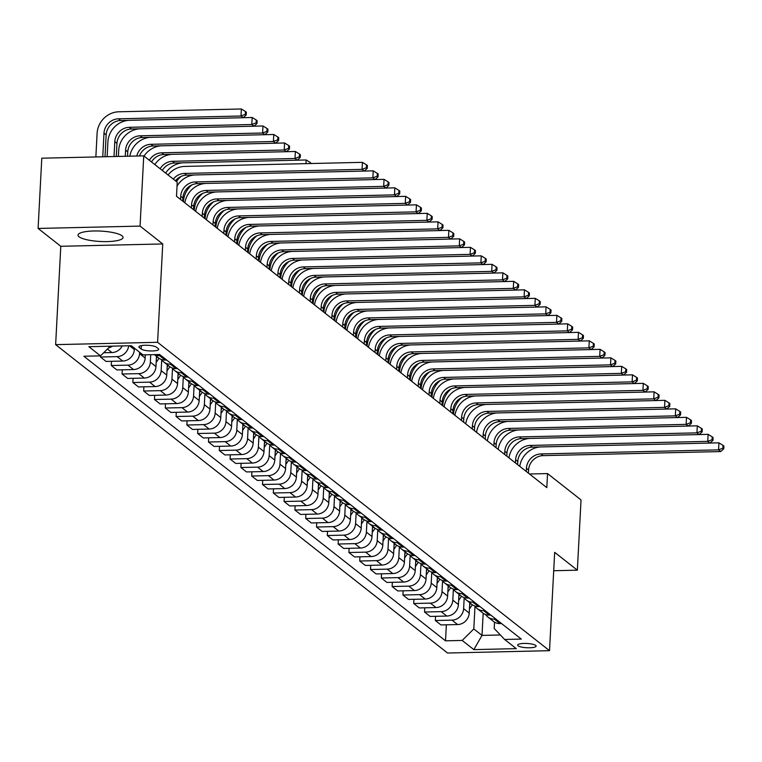<?xml version="1.0" encoding="UTF-8"?>
<svg xmlns="http://www.w3.org/2000/svg" width="762" height="762" viewBox="0 0 762 762"><rect width="100%" height="100%" fill="white"/><g stroke="black" fill="none" stroke-linecap="round" stroke-linejoin="round"><path stroke-width="1.14" d="M122.025 235.791A22.555 5.201 -177 0 0 97.26 230.972A22.555 5.201 -177 0 0 78.01 235.106A22.555 5.201 -177 0 0 79.038 236.772A22.555 5.201 -177 0 0 103.803 241.602A22.555 5.201 -177 0 0 123.053 237.468A22.555 5.201 -177 0 0 122.025 235.791M535.715 645.404A9.258 2.134 -177 0 0 525.551 643.423A9.258 2.134 -177 0 0 517.655 645.119A9.258 2.134 -177 0 0 518.074 645.805A9.258 2.134 -177 0 0 528.237 647.786A9.258 2.134 -177 0 0 536.134 646.09A9.258 2.134 -177 0 0 535.715 645.404M55.636 344.643L447.551 653.015L549.516 650.681L157.591 342.309L55.636 344.643L60.789 246.288L162.744 243.954L140.065 226.104L38.1 228.438L60.789 246.288M38.1 228.438L41.786 158.191L143.742 155.858L140.065 226.104M143.742 155.858L177.232 182.204L176.498 196.253L546.811 487.632L547.545 473.583L529.476 474.002M139.303 347.558L141.208 349.053A8.963 2.067 -177 0 0 151.047 350.968A8.963 2.067 -177 0 0 158.706 349.329A8.963 2.067 -177 0 0 158.296 348.663L156.391 347.167A8.963 2.067 -177 0 0 146.542 345.243A8.963 2.067 -177 0 0 138.894 346.891A8.963 2.067 -177 0 0 139.303 347.558L139.37 346.272M110.29 346.186L100.517 355.864L83.849 356.245L445.513 640.823L446.361 624.811M100.517 355.864L88.849 346.681L131.293 345.71L142.951 354.892L159.629 354.511L521.303 639.089L504.625 639.47L516.293 648.643L473.859 649.615L462.191 640.442L445.513 640.823M553.707 570.728L577.348 570.186L581.035 499.929L547.545 473.583M577.348 570.186L554.669 552.336L549.516 650.681M162.744 243.954L157.591 342.309M504.625 639.47L494.195 628.479L494.528 622.144M483.175 613.286L482.013 635.403L500.377 634.984M134.426 348.177L134.35 349.567A11.563 10.697 128.2 0 1 122.739 361.055L106.07 361.436L100.451 357.016L100.508 355.864M139.608 352.254L139.541 353.644A11.563 10.697 128.2 0 1 127.93 365.141L111.252 365.522L111.471 361.312M145.323 354.835L145.151 358.064A11.563 10.697 128.2 0 1 133.54 369.56L116.872 369.941L111.252 365.522M150.733 354.711L150.343 362.15A11.563 10.697 128.2 0 1 138.732 373.637L122.053 374.018L122.272 369.818M156.496 356.273L155.962 366.57A11.563 10.697 128.2 0 1 144.342 378.057L127.673 378.438L122.053 374.018M161.715 359.769L161.144 370.646A11.563 10.697 128.2 0 1 149.533 382.133L132.855 382.524L133.083 378.314M167.297 364.769L166.764 375.066A11.563 10.697 128.2 0 1 155.153 386.563L138.474 386.944L132.855 382.524M172.517 368.275L171.945 379.143A11.563 10.697 128.2 0 1 160.334 390.639L143.666 391.02L143.885 386.82M178.098 373.275L177.565 383.562A11.563 10.697 128.2 0 1 165.954 395.059L149.276 395.44L143.666 391.02M183.318 376.771L182.747 387.648A11.563 10.697 128.2 0 1 171.136 399.136L154.467 399.517L154.686 395.316M188.909 381.772L188.366 392.068A11.563 10.697 128.2 0 1 176.755 403.555L160.077 403.936L154.467 399.517M194.12 385.277L193.548 396.145A11.563 10.697 128.2 0 1 181.937 407.641L165.268 408.022L165.487 403.812M199.711 390.268L199.168 400.564A11.563 10.697 128.2 0 1 187.557 412.061L170.888 412.442L165.268 408.022M204.921 393.773L204.349 404.641A11.563 10.697 128.2 0 1 192.738 416.138L176.07 416.519L176.289 412.318M210.512 398.774L209.969 409.061A11.563 10.697 128.2 0 1 198.358 420.557L181.689 420.938L176.07 416.519M215.722 402.269L215.16 413.147A11.563 10.697 128.2 0 1 203.54 424.634L186.871 425.015L187.09 420.815M221.313 407.27L220.77 417.566A11.563 10.697 128.2 0 1 209.159 429.054L192.491 429.435L186.871 425.015M226.533 410.775L225.962 421.643A11.563 10.697 128.2 0 1 214.351 433.14L197.672 433.521L197.891 429.32M232.115 415.766L231.572 426.063A11.563 10.697 128.2 0 1 219.961 437.559L203.292 437.94L197.672 433.521M237.334 419.271L236.763 430.149A11.563 10.697 128.2 0 1 225.152 441.636L208.474 442.017L208.702 437.817M242.916 424.272L242.383 434.569A11.563 10.697 128.2 0 1 230.772 446.056L214.093 446.437L208.474 442.017M248.136 427.768L247.564 438.645A11.563 10.697 128.2 0 1 235.953 450.142L219.285 450.523L219.504 446.313M253.717 432.768L253.184 443.065A11.563 10.697 128.2 0 1 241.573 454.562L224.895 454.943L219.285 450.523M258.937 436.274L258.366 447.142A11.563 10.697 128.2 0 1 246.755 458.638L230.086 459.019L230.305 454.819M264.528 441.274L263.985 451.561A11.563 10.697 128.2 0 1 252.374 463.058L235.696 463.439L230.086 459.019M269.738 444.77L269.167 455.647A11.563 10.697 128.2 0 1 257.556 467.135L240.887 467.516L241.106 463.315M275.33 449.77L274.787 460.067A11.563 10.697 128.2 0 1 263.176 471.554L246.507 471.935L240.887 467.516M280.54 453.276L279.968 464.144A11.563 10.697 128.2 0 1 268.357 475.64L251.689 476.021L251.908 471.811M286.131 458.267L285.588 468.563A11.563 10.697 128.2 0 1 273.977 480.06L257.308 480.441L251.689 476.021M291.341 461.772L290.779 472.64A11.563 10.697 128.2 0 1 279.159 484.137L262.49 484.518L262.709 480.317M296.932 466.773L296.389 477.069A11.563 10.697 128.2 0 1 284.778 488.556L268.11 488.937L262.49 484.518M302.152 470.268L301.581 481.146A11.563 10.697 128.2 0 1 289.97 492.633L273.291 493.014L273.51 488.813M307.734 475.269L307.191 485.565A11.563 10.697 128.2 0 1 295.58 497.053L278.911 497.443L273.291 493.014M312.953 478.774L312.382 489.642A11.563 10.697 128.2 0 1 300.771 501.139L284.093 501.52L284.312 497.319M318.535 483.765L318.002 494.062A11.563 10.697 128.2 0 1 306.381 505.558L289.712 505.939L284.093 501.52M323.755 487.27L323.183 498.148A11.563 10.697 128.2 0 1 311.572 509.635L294.894 510.016L295.123 505.816M329.336 492.271L328.803 502.568A11.563 10.697 128.2 0 1 317.192 514.055L300.514 514.436L294.894 510.016M334.556 495.776L333.985 506.644A11.563 10.697 128.2 0 1 322.374 518.141L305.705 518.522L305.924 514.312M340.138 500.767L339.604 511.064A11.563 10.697 128.2 0 1 327.993 522.561L311.315 522.942L305.705 518.522M345.357 504.273L344.786 515.141A11.563 10.697 128.2 0 1 333.175 526.637L316.506 527.018L316.725 522.818M350.949 509.273L350.406 519.56A11.563 10.697 128.2 0 1 338.795 531.057L322.126 531.438L316.506 527.018M356.159 512.769L355.587 523.646A11.563 10.697 128.2 0 1 343.976 535.134L327.308 535.515L327.527 531.314M361.75 517.769L361.207 528.066A11.563 10.697 128.2 0 1 349.596 539.553L332.927 539.934L327.308 535.515M366.96 521.275L366.389 532.143A11.563 10.697 128.2 0 1 354.778 543.639L338.109 544.02L338.328 539.81M372.551 526.266L372.008 536.562A11.563 10.697 128.2 0 1 360.397 548.059L343.729 548.44L338.109 544.02M377.762 529.771L377.2 540.649A11.563 10.697 128.2 0 1 365.589 552.136L348.91 552.517L349.129 548.316M383.353 534.772L382.81 545.068A11.563 10.697 128.2 0 1 371.199 556.555L354.53 556.936L348.91 552.517M388.572 538.267L388.001 549.145A11.563 10.697 128.2 0 1 376.39 560.632L359.712 561.023L359.931 556.812M394.154 543.268L393.621 553.564A11.563 10.697 128.2 0 1 382 565.061L365.331 565.442L359.712 561.023M399.374 546.773L398.802 557.641A11.563 10.697 128.2 0 1 387.191 569.138L370.513 569.519L370.742 565.318M404.955 551.774L404.422 562.061A11.563 10.697 128.2 0 1 392.811 573.557L376.133 573.938L370.513 569.519M410.175 555.269L409.604 566.147A11.563 10.697 128.2 0 1 397.993 577.634L381.324 578.015L381.543 573.815M415.757 560.27L415.223 570.567A11.563 10.697 128.2 0 1 403.612 582.054L386.934 582.435L381.324 578.015M420.976 563.775L420.405 574.643A11.563 10.697 128.2 0 1 408.794 586.14L392.125 586.521L392.344 582.311M426.568 568.766L426.025 579.063A11.563 10.697 128.2 0 1 414.414 590.56L397.735 590.941L392.125 586.521M431.778 572.272L431.206 583.14A11.563 10.697 128.2 0 1 419.595 594.636L402.927 595.017L403.146 590.817M437.369 577.272L436.826 587.559A11.563 10.697 128.2 0 1 425.215 599.056L408.546 599.437L402.927 595.017M442.579 580.768L442.008 591.645A11.563 10.697 128.2 0 1 430.397 603.133L413.728 603.514L413.947 599.313M448.17 585.768L447.627 596.065A11.563 10.697 128.2 0 1 436.016 607.552L419.348 607.933L413.728 603.514M453.38 589.274L452.818 600.142A11.563 10.697 128.2 0 1 441.198 611.638L424.529 612.019L424.748 607.809M458.972 594.265L458.429 604.561A11.563 10.697 128.2 0 1 446.818 616.058L430.149 616.439L424.529 612.019M464.191 597.77L463.62 608.648A11.563 10.697 128.2 0 1 452.009 620.135L435.331 620.516L435.55 616.315M469.773 602.771L469.23 613.067A11.563 10.697 128.2 0 1 457.619 624.554L440.95 624.935L435.331 620.516M474.993 606.266L473.802 628.945L482.013 635.403L473.859 649.615M112.49 346.138A11.563 10.697 128.2 0 1 108.623 347.843M122.225 345.919A11.563 10.697 128.2 0 1 111.938 352.558L103.661 352.749M161.058 355.635L159.563 355.663A11.563 10.697 128.2 0 1 154.743 354.616M128.683 345.767A11.563 10.697 128.2 0 1 117.119 356.635L100.451 357.016M166.678 360.055L165.183 360.083A11.563 10.697 128.2 0 1 158.61 357.94L154.41 354.625M171.86 364.131L170.364 364.169A11.563 10.697 128.2 0 1 163.801 362.017A11.563 10.697 128.2 0 1 161.554 359.531M177.479 368.551L175.984 368.589A11.563 10.697 128.2 0 1 169.421 366.436L163.801 362.017M182.661 372.637L181.165 372.666A11.563 10.697 128.2 0 1 174.603 370.513A11.563 10.697 128.2 0 1 172.355 368.036M188.281 377.057L186.785 377.085A11.563 10.697 128.2 0 1 180.223 374.933L174.603 370.513M193.462 381.133L191.967 381.171A11.563 10.697 128.2 0 1 185.404 379.019A11.563 10.697 128.2 0 1 183.166 376.533M199.082 385.553L197.587 385.591A11.563 10.697 128.2 0 1 191.024 383.438L185.404 379.019M204.264 389.63L202.768 389.668A11.563 10.697 128.2 0 1 196.205 387.515A11.563 10.697 128.2 0 1 193.967 385.039M209.883 394.049L208.388 394.087A11.563 10.697 128.2 0 1 201.825 391.935L196.205 387.515M215.075 398.135L213.579 398.164A11.563 10.697 128.2 0 1 207.007 396.021A11.563 10.697 128.2 0 1 204.768 393.535M220.685 402.555L219.189 402.584A11.563 10.697 128.2 0 1 212.627 400.441L207.007 396.021M225.876 406.632L224.38 406.67A11.563 10.697 128.2 0 1 217.818 404.517A11.563 10.697 128.2 0 1 215.57 402.031M231.486 411.051L229.991 411.089A11.563 10.697 128.2 0 1 223.428 408.937L217.818 404.517M236.677 415.128L235.182 415.166A11.563 10.697 128.2 0 1 228.619 413.014A11.563 10.697 128.2 0 1 226.371 410.537M242.297 419.548L240.802 419.586A11.563 10.697 128.2 0 1 234.229 417.433L228.619 413.014M247.479 423.634L245.983 423.662A11.563 10.697 128.2 0 1 239.42 421.519A11.563 10.697 128.2 0 1 237.173 419.033M253.098 428.053L251.603 428.082A11.563 10.697 128.2 0 1 245.04 425.939L239.42 421.519M258.28 432.13L256.784 432.168A11.563 10.697 128.2 0 1 250.222 430.016A11.563 10.697 128.2 0 1 247.974 427.53M263.9 436.55L262.404 436.588A11.563 10.697 128.2 0 1 255.842 434.435L250.222 430.016M269.081 440.636L267.586 440.665A11.563 10.697 128.2 0 1 261.023 438.512A11.563 10.697 128.2 0 1 258.785 436.035M274.701 445.056L273.206 445.084A11.563 10.697 128.2 0 1 266.643 442.941L261.023 438.512M279.883 449.132L278.387 449.17A11.563 10.697 128.2 0 1 271.824 447.018A11.563 10.697 128.2 0 1 269.586 444.532M285.502 453.552L284.007 453.59A11.563 10.697 128.2 0 1 277.444 451.437L271.824 447.018M290.693 457.629L289.189 457.667A11.563 10.697 128.2 0 1 282.626 455.514A11.563 10.697 128.2 0 1 280.387 453.038M296.304 462.048L294.808 462.086A11.563 10.697 128.2 0 1 288.246 459.934L282.626 455.514M301.495 466.134L299.999 466.163A11.563 10.697 128.2 0 1 293.437 464.02A11.563 10.697 128.2 0 1 291.189 461.534M307.105 470.554L305.61 470.583A11.563 10.697 128.2 0 1 299.047 468.44L293.437 464.02M312.296 474.631L310.801 474.669A11.563 10.697 128.2 0 1 304.238 472.516A11.563 10.697 128.2 0 1 301.99 470.03M317.916 479.05L316.421 479.088A11.563 10.697 128.2 0 1 309.848 476.936L304.238 472.516M323.098 483.127L321.602 483.165A11.563 10.697 128.2 0 1 315.039 481.012A11.563 10.697 128.2 0 1 312.791 478.536M328.717 487.556L327.222 487.585A11.563 10.697 128.2 0 1 320.659 485.432L315.039 481.012M333.899 491.633L332.403 491.661A11.563 10.697 128.2 0 1 325.841 489.518A11.563 10.697 128.2 0 1 323.593 487.032M339.519 496.052L338.023 496.081A11.563 10.697 128.2 0 1 331.46 493.938L325.841 489.518M344.7 500.129L343.205 500.167A11.563 10.697 128.2 0 1 336.642 498.015A11.563 10.697 128.2 0 1 334.394 495.529M350.32 504.549L348.825 504.587A11.563 10.697 128.2 0 1 342.262 502.434L336.642 498.015M355.502 508.635L354.006 508.664A11.563 10.697 128.2 0 1 347.443 506.52A11.563 10.697 128.2 0 1 345.205 504.034M361.121 513.055L359.626 513.083A11.563 10.697 128.2 0 1 353.063 510.94L347.443 506.52M366.303 517.131L364.808 517.169A11.563 10.697 128.2 0 1 358.245 515.017A11.563 10.697 128.2 0 1 356.006 512.531M371.923 521.551L370.427 521.589A11.563 10.697 128.2 0 1 363.865 519.436L358.245 515.017M377.114 525.628L375.618 525.666A11.563 10.697 128.2 0 1 369.046 523.513A11.563 10.697 128.2 0 1 366.808 521.037M382.724 530.047L381.229 530.085A11.563 10.697 128.2 0 1 374.666 527.933L369.046 523.513M387.915 534.133L386.42 534.162A11.563 10.697 128.2 0 1 379.857 532.019A11.563 10.697 128.2 0 1 377.609 529.533M393.525 538.553L392.03 538.582A11.563 10.697 128.2 0 1 385.467 536.438L379.857 532.019M398.717 542.63L397.221 542.668A11.563 10.697 128.2 0 1 390.658 540.515A11.563 10.697 128.2 0 1 388.41 538.029M404.336 547.049L402.841 547.087A11.563 10.697 128.2 0 1 396.269 544.935L390.658 540.515M409.518 551.136L408.022 551.164A11.563 10.697 128.2 0 1 401.46 549.011A11.563 10.697 128.2 0 1 399.212 546.535M415.138 555.555L413.642 555.584A11.563 10.697 128.2 0 1 407.079 553.431L401.46 549.011M420.319 559.632L418.824 559.66A11.563 10.697 128.2 0 1 412.261 557.517A11.563 10.697 128.2 0 1 410.013 555.031M425.939 564.051L424.444 564.09A11.563 10.697 128.2 0 1 417.881 561.937L412.261 557.517M431.121 568.128L429.625 568.166A11.563 10.697 128.2 0 1 423.062 566.014A11.563 10.697 128.2 0 1 420.824 563.537M436.74 572.548L435.245 572.586A11.563 10.697 128.2 0 1 428.682 570.433L423.062 566.014M441.922 576.634L440.426 576.663A11.563 10.697 128.2 0 1 433.864 574.519A11.563 10.697 128.2 0 1 431.625 572.033M447.542 581.054L446.046 581.082A11.563 10.697 128.2 0 1 439.483 578.939L433.864 574.519M452.733 585.13L451.237 585.168A11.563 10.697 128.2 0 1 444.665 583.016A11.563 10.697 128.2 0 1 442.427 580.53M458.343 589.55L456.848 589.588A11.563 10.697 128.2 0 1 450.285 587.435L444.665 583.016M463.534 593.627L462.039 593.665A11.563 10.697 128.2 0 1 455.476 591.512A11.563 10.697 128.2 0 1 453.228 589.036M469.144 598.046L467.649 598.084A11.563 10.697 128.2 0 1 461.086 595.932L455.476 591.512M474.335 602.132L472.84 602.161A11.563 10.697 128.2 0 1 466.277 600.018A11.563 10.697 128.2 0 1 464.029 597.532M479.955 606.552L478.46 606.581A11.563 10.697 128.2 0 1 471.888 604.437L466.277 600.018M485.137 610.629L483.641 610.667A11.563 10.697 128.2 0 1 477.079 608.514A11.563 10.697 128.2 0 1 474.831 606.028M490.757 615.048L489.261 615.086A11.563 10.697 128.2 0 1 482.698 612.934L477.079 608.514M495.938 619.135L494.443 619.163A11.563 10.697 128.2 0 1 487.88 617.01A11.563 10.697 128.2 0 1 485.632 614.534M462.191 640.442L473.802 628.945M501.558 623.554L500.062 623.583A11.563 10.697 128.2 0 1 493.5 621.44L487.88 617.01M173.288 179.108A14.459 13.373 128.2 0 1 184.452 173.431L362.064 169.364L362.426 162.344L184.823 166.411A21.688 20.06 -51.8 0 0 168.04 174.974M175.451 180.804A14.459 13.373 128.2 0 1 186.614 175.136L364.217 171.069L362.064 169.364L366.398 167.688L367.265 168.364L367.417 165.554L366.551 164.878L366.398 167.688M366.551 164.878L362.426 162.344M182.737 201.168L182.899 197.996A14.459 13.373 128.2 0 1 197.415 183.632L375.028 179.565L372.866 177.87L373.228 170.84L364.246 171.05L367.265 168.364M105.004 156.743L106.156 134.874A14.459 13.373 128.2 0 1 120.663 120.51L243.154 117.71L241.002 116.005L241.364 108.985L118.872 111.785A21.688 20.06 -51.8 0 0 97.098 133.331L95.86 156.953M102.756 156.791L103.994 133.179A14.459 13.373 128.2 0 1 118.51 118.805L241.002 116.005L245.335 114.329L246.202 115.005L246.355 112.195L245.488 111.519L245.335 114.329M245.488 111.519L241.364 108.985M243.154 117.71L246.202 115.005M180.575 199.463L180.737 196.301A14.459 13.373 128.2 0 1 195.253 181.937L372.866 177.87L377.2 176.184L378.066 176.87L378.219 174.06L377.352 173.374L377.2 176.184M194.748 174.946A21.688 20.06 -51.8 0 0 177.032 186.099M377.352 173.374L373.228 170.84M193.538 209.664L193.7 206.502A14.459 13.373 128.2 0 1 208.216 192.129L385.829 188.071L383.667 186.366L384.029 179.346L375.047 179.546L378.066 176.87M191.376 207.969L191.548 204.797A14.459 13.373 128.2 0 1 206.054 190.433L383.667 186.366L388.01 184.69L388.868 185.366L389.02 182.556L388.153 181.88L388.01 184.69M205.55 183.452A21.688 20.06 -51.8 0 0 184.871 202.844M388.153 181.88L384.029 179.346M385.829 188.071L388.868 185.366M204.34 218.17L204.511 214.998A14.459 13.373 128.2 0 1 219.018 200.635L396.631 196.567L394.468 194.872L394.84 187.843L385.848 188.052M202.178 216.465L202.349 213.303A14.459 13.373 128.2 0 1 216.865 198.93L394.468 194.872L398.812 193.186L399.669 193.872L399.821 191.062L398.955 190.376L398.812 193.186M216.351 191.948A21.688 20.06 -51.8 0 0 195.672 211.341M398.955 190.376L394.84 187.843M396.631 196.567L399.669 193.872M128.797 120.32A21.688 20.06 -51.8 0 0 107.909 141.837L107.128 156.696M114.014 156.534L114.795 141.675A14.459 13.373 128.2 0 1 129.311 127.311L251.803 124.501L252.165 117.481L243.183 117.691M116.272 156.486L116.957 143.38A14.459 13.373 128.2 0 1 131.474 129.007L253.965 126.206L251.803 124.501L256.137 122.825L257.004 123.511L257.156 120.701L256.289 120.015L256.137 122.825M256.289 120.015L252.165 117.481M127.53 156.229L127.759 151.876A14.459 13.373 128.2 0 1 142.275 137.512L264.766 134.703L262.604 133.007L262.976 125.978L253.984 126.187L257.004 123.511M139.608 128.826A21.688 20.06 -51.8 0 0 118.71 150.333L118.386 156.439M125.273 156.277L125.597 150.171A14.459 13.373 128.2 0 1 140.113 135.807L262.604 133.007L266.948 131.331L267.805 132.007L267.957 129.197L267.091 128.521L266.948 131.331M267.091 128.521L262.976 125.978M264.766 134.703L267.805 132.007M136.789 156.02A14.459 13.373 128.2 0 1 150.914 144.313L273.406 141.503L273.777 134.483L264.785 134.684M139.484 155.953A14.459 13.373 128.2 0 1 153.076 146.009L275.568 143.208L273.406 141.503L277.749 139.827L278.616 140.503L278.759 137.693L277.892 137.017L277.749 139.827M150.409 137.322A21.688 20.06 -51.8 0 0 129.816 156.172M277.892 137.017L273.777 134.483M275.568 143.208L278.616 140.503M215.141 226.666L215.313 223.495A14.459 13.373 128.2 0 1 229.829 209.131L407.432 205.064L405.27 203.368L405.641 196.339L396.65 196.548M212.979 224.971L213.15 221.799A14.459 13.373 128.2 0 1 227.667 207.435L405.27 203.368L409.613 201.692L410.48 202.368L410.623 199.558L409.756 198.882L409.613 201.692M227.152 200.444A21.688 20.06 -51.8 0 0 206.473 219.847M409.756 198.882L405.641 196.339M407.432 205.064L410.48 202.368M156.172 362.445L159.048 358.254M156.381 358.454L157.391 356.978M149.333 160.249A14.459 13.373 128.2 0 1 161.715 152.81L284.207 150.009L284.578 142.98L275.587 143.189M151.486 161.954A14.459 13.373 128.2 0 1 163.878 154.505L286.369 151.705L284.207 150.009L288.55 148.323L289.417 149.009L289.56 146.199L288.693 145.513L288.55 148.323M161.211 145.828A21.688 20.06 -51.8 0 0 144.037 156.086M288.693 145.513L284.578 142.98M162.296 170.45A14.459 13.373 128.2 0 1 174.679 163.011L297.17 160.201L295.008 158.506L295.38 151.476L286.388 151.686L289.417 149.009M225.943 235.163L226.114 232A14.459 13.373 128.2 0 1 240.63 217.637L418.233 213.57L416.071 211.865L416.443 204.845L407.451 205.045M223.79 233.467L223.952 230.295A14.459 13.373 128.2 0 1 238.468 215.932L416.071 211.865L420.414 210.188L421.281 210.864L421.424 208.055L420.557 207.378L420.414 210.188M237.963 208.95A21.688 20.06 -51.8 0 0 217.275 228.343M420.557 207.378L416.443 204.845M236.753 243.669L236.915 240.497A14.459 13.373 128.2 0 1 251.431 226.133L429.035 222.066L426.872 220.37L427.244 213.341L418.252 213.55L421.281 210.864M234.591 241.964L234.753 238.801A14.459 13.373 128.2 0 1 249.269 224.438L426.872 220.37L431.216 218.684L432.083 219.37L432.225 216.56L431.368 215.875L431.216 218.684M248.764 217.446A21.688 20.06 -51.8 0 0 228.076 236.849M431.368 215.875L427.244 213.341M429.035 222.066L432.083 219.37M247.555 252.165L247.717 249.003A14.459 13.373 128.2 0 1 262.233 234.629L439.836 230.572L437.683 228.867L438.045 221.847L429.063 222.047M245.393 250.469L245.555 247.298A14.459 13.373 128.2 0 1 260.071 232.934L437.683 228.867L442.017 227.19L442.884 227.867L443.027 225.057L442.17 224.38L442.017 227.19M259.566 225.943A21.688 20.06 -51.8 0 0 238.877 245.345M442.17 224.38L438.045 221.847M439.836 230.572L442.884 227.867M258.356 260.671L258.518 257.499A14.459 13.373 128.2 0 1 273.034 243.135L450.637 239.068L448.485 237.363L448.847 230.343L439.865 230.543M256.194 258.966L256.356 255.794A14.459 13.373 128.2 0 1 270.872 241.43L448.485 237.363L452.818 235.687L453.685 236.363L453.838 233.553L452.971 232.877L452.818 235.687M270.367 234.448A21.688 20.06 -51.8 0 0 249.688 253.841M452.971 232.877L448.847 230.343M450.637 239.068L453.685 236.363M269.157 269.167L269.319 265.995A14.459 13.373 128.2 0 1 283.835 251.631L461.448 247.564L459.286 245.869L459.648 238.839L450.666 239.049M266.995 267.462L267.167 264.3A14.459 13.373 128.2 0 1 281.673 249.936L459.286 245.869L463.629 244.183L464.487 244.869L464.639 242.059L463.772 241.373L463.629 244.183M281.168 242.945A21.688 20.06 -51.8 0 0 260.49 262.347M463.772 241.373L459.648 238.839M461.448 247.564L464.487 244.869M166.973 370.942L169.85 366.76M167.183 366.951L168.202 365.474M160.134 168.754A14.459 13.373 128.2 0 1 172.517 161.306L295.008 158.506L299.352 156.829L300.218 157.505L300.361 154.696L299.504 154.019L299.352 156.829M172.012 154.324A21.688 20.06 -51.8 0 0 154.838 164.592M299.504 154.019L295.38 151.476M297.17 160.201L300.218 157.505M177.775 379.447L180.651 375.256M177.984 375.456L179.003 373.98M311.153 163.516L310.305 162.516L310.248 163.535M305.991 163.63L306.181 159.982L297.19 160.182M182.813 162.82A21.688 20.06 -51.8 0 0 165.649 173.088M310.305 162.516L306.181 159.982M188.585 387.944L191.453 383.753M188.795 383.953L189.805 382.476M181.07 176.422A21.688 20.06 -51.8 0 0 176.451 181.594M199.387 396.44L202.254 392.259M191.872 184.918A21.688 20.06 -51.8 0 0 183.518 201.33L183.499 201.768M199.596 392.449L200.606 390.973M210.188 404.946L213.055 400.755M202.673 193.424A21.688 20.06 -51.8 0 0 194.329 209.836L194.3 210.264M210.398 400.955L211.407 399.478M279.959 277.663L280.13 274.501A14.459 13.373 128.2 0 1 294.637 260.137L472.25 256.07L470.087 254.365L470.459 247.345L461.467 247.545M277.797 275.968L277.968 272.796A14.459 13.373 128.2 0 1 292.484 258.432L470.087 254.365L474.431 252.689L475.288 253.365L475.44 250.555L474.574 249.879L474.431 252.689M291.97 251.45A21.688 20.06 -51.8 0 0 271.291 270.843M474.574 249.879L470.459 247.345M472.25 256.07L475.288 253.365M220.99 413.442L223.857 409.261M213.474 201.92A21.688 20.06 -51.8 0 0 205.13 218.332L205.102 218.77M221.199 409.451L222.209 407.975M290.76 286.169L290.932 282.997A14.459 13.373 128.2 0 1 305.448 268.634L483.051 264.566L480.889 262.871L481.26 255.842L472.269 256.051M288.598 284.464L288.769 281.302A14.459 13.373 128.2 0 1 303.286 266.929L480.889 262.871L485.232 261.185L486.099 261.871L486.242 259.061L485.375 258.375L485.232 261.185M302.771 259.947A21.688 20.06 -51.8 0 0 282.092 279.349M485.375 258.375L481.26 255.842M301.562 294.665L301.733 291.494A14.459 13.373 128.2 0 1 316.249 277.13L493.852 273.063L491.69 271.367L492.062 264.338L483.07 264.547L486.099 261.871M231.791 421.948L234.667 417.757M224.276 210.417A21.688 20.06 -51.8 0 0 215.932 226.828L215.903 227.267M232 417.957L233.01 416.481M299.409 292.97L299.571 289.798A14.459 13.373 128.2 0 1 314.087 275.434L491.69 271.367L496.033 269.691L496.9 270.367L497.043 267.557L496.176 266.881L496.033 269.691M313.582 268.443A21.688 20.06 -51.8 0 0 292.894 287.846M496.176 266.881L492.062 264.338M493.852 273.063L496.9 270.367M242.592 430.444L245.469 426.253M235.077 218.923A21.688 20.06 -51.8 0 0 226.733 235.334L226.714 235.772M242.802 426.453L243.811 424.977M312.363 303.162L312.534 299.999A14.459 13.373 128.2 0 1 327.05 285.636L504.654 281.569L502.491 279.864L502.863 272.844L493.871 273.044M310.21 301.466L310.372 298.294A14.459 13.373 128.2 0 1 324.888 283.931L502.491 279.864L506.835 278.187L507.702 278.863L507.844 276.054L506.987 275.377L506.835 278.187M324.383 276.949A21.688 20.06 -51.8 0 0 303.695 296.342M506.987 275.377L502.863 272.844M504.654 281.569L507.702 278.863M253.394 438.941L256.27 434.759M245.878 227.419A21.688 20.06 -51.8 0 0 237.534 243.83L237.515 244.269M253.603 434.95L254.622 433.473M323.174 311.668L323.336 308.496A14.459 13.373 128.2 0 1 337.852 294.132L515.455 290.065L513.293 288.369L513.664 281.34L504.673 281.549M321.012 309.963L321.173 306.8A14.459 13.373 128.2 0 1 335.69 292.437L513.293 288.369L517.636 286.683L518.503 287.369L518.646 284.559L517.789 283.874L517.636 286.683M335.185 285.445A21.688 20.06 -51.8 0 0 314.496 304.848M517.789 283.874L513.664 281.34M515.455 290.065L518.503 287.369M264.204 447.446L267.071 443.255M256.689 235.925A21.688 20.06 -51.8 0 0 248.336 252.336L248.317 252.765M264.414 443.455L265.424 441.979M333.975 320.164L334.137 317.002A14.459 13.373 128.2 0 1 348.653 302.628L526.256 298.571L524.104 296.866L524.466 289.846L515.483 290.046M331.813 318.468L331.975 315.297A14.459 13.373 128.2 0 1 346.491 300.933L524.104 296.866L528.437 295.189L529.304 295.866L529.457 293.056L528.59 292.379L528.437 295.189M345.986 293.942A21.688 20.06 -51.8 0 0 325.307 313.344M528.59 292.379L524.466 289.846M526.256 298.571L529.304 295.866M275.006 455.943L277.873 451.752M267.491 244.421A21.688 20.06 -51.8 0 0 259.137 260.833L259.118 261.271M275.215 451.952L276.225 450.475M344.776 328.67L344.938 325.498A14.459 13.373 128.2 0 1 359.454 311.134L537.067 307.067L534.905 305.362L535.267 298.342L526.285 298.552M342.614 326.965L342.786 323.793A14.459 13.373 128.2 0 1 357.292 309.429L534.905 305.362L539.239 303.686L540.106 304.371L540.258 301.562L539.391 300.876L539.239 303.686M356.787 302.447A21.688 20.06 -51.8 0 0 336.109 321.84M539.391 300.876L535.267 298.342M537.067 307.067L540.106 304.371M355.578 337.166L355.74 333.994A14.459 13.373 128.2 0 1 370.256 319.63L547.868 315.563L545.706 313.868L546.078 306.838L537.086 307.048M353.416 335.461L353.587 332.299A14.459 13.373 128.2 0 1 368.103 317.935L545.706 313.868L550.05 312.191L550.907 312.868L551.059 310.058L550.193 309.382L550.05 312.191M367.589 310.944A21.688 20.06 -51.8 0 0 346.91 330.346M550.193 309.382L546.078 306.838M366.379 345.662L366.551 342.5A14.459 13.373 128.2 0 1 381.057 328.136L558.67 324.069L556.508 322.364L556.879 315.344L547.888 315.544L550.907 312.868M364.217 343.967L364.388 340.795A14.459 13.373 128.2 0 1 378.905 326.431L556.508 322.364L560.851 320.688L561.708 321.364L561.861 318.554L560.994 317.878L560.851 320.688M378.39 319.449A21.688 20.06 -51.8 0 0 357.711 338.842M560.994 317.878L556.879 315.344M558.67 324.069L561.708 321.364M377.18 354.168L377.352 350.996A14.459 13.373 128.2 0 1 391.868 336.633L569.471 332.565L567.309 330.87L567.68 323.84L558.689 324.05M375.018 352.463L375.19 349.301A14.459 13.373 128.2 0 1 389.706 334.928L567.309 330.87L571.652 329.184L572.519 329.87L572.662 327.06L571.795 326.374L571.652 329.184M389.201 327.946A21.688 20.06 -51.8 0 0 368.513 347.348M571.795 326.374L567.68 323.84M569.471 332.565L572.519 329.87M387.982 362.664L388.153 359.493A14.459 13.373 128.2 0 1 402.669 345.129L580.273 341.062L578.11 339.366L578.482 332.337L569.49 332.546M385.829 360.969L385.991 357.797A14.459 13.373 128.2 0 1 400.507 343.433L578.11 339.366L582.454 337.69L583.321 338.366L583.463 335.556L582.606 334.88L582.454 337.69M400.002 336.442A21.688 20.06 -51.8 0 0 379.314 355.844M582.606 334.88L578.482 332.337M580.273 341.062L583.321 338.366M398.793 371.161L398.955 367.998A14.459 13.373 128.2 0 1 413.471 353.635L591.074 349.567L588.912 347.863L589.283 340.843L580.292 341.043M396.631 369.465L396.792 366.293A14.459 13.373 128.2 0 1 411.309 351.93L588.912 347.863L593.255 346.186L594.122 346.862L594.265 344.053L593.408 343.376L593.255 346.186M410.804 344.948A21.688 20.06 -51.8 0 0 390.115 364.341M593.408 343.376L589.283 340.843M591.074 349.567L594.122 346.862M409.594 379.667L409.756 376.495A14.459 13.373 128.2 0 1 424.272 362.131L601.875 358.064L599.723 356.368L600.085 349.339L591.102 349.548M407.432 377.962L407.594 374.799A14.459 13.373 128.2 0 1 422.11 360.436L599.723 356.368L604.056 354.682L604.923 355.368L605.076 352.558L604.209 351.873L604.056 354.682M421.605 353.444A21.688 20.06 -51.8 0 0 400.926 372.847M604.209 351.873L600.085 349.339M420.395 388.163L420.557 385A14.459 13.373 128.2 0 1 435.073 370.627L612.686 366.57L610.524 364.865L610.886 357.845L601.904 358.045L604.923 355.368M418.233 386.467L418.395 383.296A14.459 13.373 128.2 0 1 432.911 368.932L610.524 364.865L614.858 363.188L615.725 363.865L615.877 361.055L615.01 360.378L614.858 363.188M432.406 361.95A21.688 20.06 -51.8 0 0 411.728 381.343M615.01 360.378L610.886 357.845M431.197 396.669L431.359 393.497A14.459 13.373 128.2 0 1 445.875 379.133L623.487 375.066L621.325 373.37L621.687 366.341L612.705 366.551L615.725 363.865M429.035 394.964L429.206 391.801A14.459 13.373 128.2 0 1 443.713 377.428L621.325 373.37L625.669 371.685L626.526 372.37L626.678 369.56L625.812 368.875L625.669 371.685M443.208 370.446A21.688 20.06 -51.8 0 0 422.529 389.839M625.812 368.875L621.687 366.341M441.998 405.165L442.17 401.993A14.459 13.373 128.2 0 1 456.676 387.629L634.289 383.562L632.127 381.867L632.498 374.837L623.507 375.047L626.526 372.37M439.836 403.469L440.007 400.298A14.459 13.373 128.2 0 1 454.523 385.934L632.127 381.867L636.47 380.19L637.327 380.867L637.48 378.057L636.613 377.38L636.47 380.19M454.009 378.943A21.688 20.06 -51.8 0 0 433.33 398.345M636.613 377.38L632.498 374.837M634.289 383.562L637.327 380.867M452.799 413.661L452.971 410.499A14.459 13.373 128.2 0 1 467.487 396.135L645.09 392.068L642.928 390.363L643.299 383.343L634.308 383.543M450.637 411.966L450.809 408.794A14.459 13.373 128.2 0 1 465.325 394.43L642.928 390.363L647.271 388.687L648.138 389.363L648.281 386.553L647.414 385.877L647.271 388.687M464.81 387.448A21.688 20.06 -51.8 0 0 444.132 406.841M647.414 385.877L643.299 383.343M645.09 392.068L648.138 389.363M463.601 422.167L463.772 418.995A14.459 13.373 128.2 0 1 478.288 404.632L655.892 400.564L653.729 398.869L654.101 391.839L645.109 392.049M461.448 420.462L461.61 417.3A14.459 13.373 128.2 0 1 476.126 402.927L653.729 398.869L658.073 397.183L658.939 397.869L659.082 395.059L658.216 394.373L658.073 397.183M475.621 395.945A21.688 20.06 -51.8 0 0 454.933 415.347M658.216 394.373L654.101 391.839M655.892 400.564L658.939 397.869M474.412 430.663L474.574 427.501A14.459 13.373 128.2 0 1 489.09 413.128L666.693 409.061L664.531 407.365L664.902 400.336L655.911 400.545M472.25 428.968L472.411 425.796A14.459 13.373 128.2 0 1 486.928 411.432L664.531 407.365L668.874 405.689L669.741 406.365L669.884 403.555L669.026 402.879L668.874 405.689M486.423 404.441A21.688 20.06 -51.8 0 0 465.734 423.843M669.026 402.879L664.902 400.336M485.213 439.169L485.375 435.997A14.459 13.373 128.2 0 1 499.891 421.634L677.494 417.566L675.342 415.862L675.703 408.842L666.712 409.042L669.741 406.365M483.051 437.464L483.213 434.292A14.459 13.373 128.2 0 1 497.729 419.929L675.342 415.862L679.675 414.185L680.542 414.861L680.685 412.052L679.828 411.375L679.675 414.185M497.224 412.947A21.688 20.06 -51.8 0 0 476.536 432.34M679.828 411.375L675.703 408.842M677.494 417.566L680.542 414.861M496.014 447.665L496.176 444.494A14.459 13.373 128.2 0 1 510.692 430.13L688.296 426.063L686.143 424.367L686.505 417.338L677.523 417.547M493.852 445.96L494.014 442.798A14.459 13.373 128.2 0 1 508.53 428.435L686.143 424.367L690.477 422.681L691.344 423.367L691.496 420.557L690.629 419.872L690.477 422.681M508.025 421.443A21.688 20.06 -51.8 0 0 487.347 440.846M690.629 419.872L686.505 417.338M688.296 426.063L691.344 423.367M506.816 456.162L506.978 452.999A14.459 13.373 128.2 0 1 521.494 438.626L699.106 434.569L696.944 432.864L697.306 425.844L688.324 426.044M504.654 454.466L504.825 451.295A14.459 13.373 128.2 0 1 519.332 436.931L696.944 432.864L701.288 431.187L702.145 431.863L702.297 429.054L701.431 428.377L701.288 431.187M518.827 429.949A21.688 20.06 -51.8 0 0 498.148 449.342M701.431 428.377L697.306 425.844M699.106 434.569L702.145 431.863M517.617 464.668L517.789 461.496A14.459 13.373 128.2 0 1 532.295 447.132L709.908 443.065L707.746 441.369L708.117 434.34L699.125 434.55M515.455 462.963L515.626 459.8A14.459 13.373 128.2 0 1 530.142 445.427L707.746 441.369L712.089 439.684L712.946 440.369L713.099 437.559L712.232 436.874L712.089 439.684M529.628 438.445A21.688 20.06 -51.8 0 0 508.949 457.838M712.232 436.874L708.117 434.34M709.908 443.065L712.946 440.369M528.418 473.164L528.59 469.992A14.459 13.373 128.2 0 1 543.106 455.628L720.709 451.561L718.547 449.866L718.918 442.836L709.927 443.046M526.256 471.468L526.428 468.297A14.459 13.373 128.2 0 1 540.944 453.933L718.547 449.866L722.89 448.189L723.757 448.866L723.9 446.056L723.033 445.379L722.89 448.189M540.429 446.942A21.688 20.06 -51.8 0 0 519.751 466.344M723.033 445.379L718.918 442.836M720.709 451.561L723.757 448.866M285.807 464.439L288.674 460.258M278.292 252.917A21.688 20.06 -51.8 0 0 269.948 269.329L269.919 269.767M286.017 460.448L287.026 458.972M296.608 472.945L299.476 468.754M289.093 261.423A21.688 20.06 -51.8 0 0 280.749 277.835L280.721 278.263M296.818 468.954L297.828 467.477M307.41 481.441L310.286 477.26M299.895 269.919A21.688 20.06 -51.8 0 0 291.551 286.331L291.522 286.769M307.619 477.45L308.629 475.974M318.211 489.947L321.088 485.756M310.696 278.416A21.688 20.06 -51.8 0 0 302.352 294.827L302.333 295.265M318.421 485.956L319.43 484.48M329.013 498.443L331.889 494.252M321.497 286.922A21.688 20.06 -51.8 0 0 313.153 303.333L313.134 303.771M329.222 494.452L330.241 492.976M339.823 506.94L342.69 502.758M332.308 295.418A21.688 20.06 -51.8 0 0 323.955 311.829L323.936 312.268M340.023 502.949L341.043 501.472M350.625 515.445L353.492 511.254M343.11 303.924A21.688 20.06 -51.8 0 0 334.756 320.335L334.737 320.764M350.834 511.454L351.844 509.978M361.426 523.942L364.293 519.76M353.911 312.42A21.688 20.06 -51.8 0 0 345.567 328.832L345.538 329.27M361.636 519.951L362.645 518.474M372.227 532.447L375.095 528.257M364.712 320.916A21.688 20.06 -51.8 0 0 356.368 337.328L356.34 337.766M372.437 528.447L373.447 526.98M383.029 540.944L385.896 536.753M375.514 329.422A21.688 20.06 -51.8 0 0 367.17 345.834L367.141 346.262M383.238 536.953L384.248 535.476M393.83 549.44L396.707 545.259M386.315 337.918A21.688 20.06 -51.8 0 0 377.971 354.33L377.952 354.768M394.04 545.449L395.049 543.973M404.632 557.946L407.508 553.755M397.116 346.415A21.688 20.06 -51.8 0 0 388.772 362.826L388.753 363.264M404.841 553.955L405.86 552.479M415.433 566.442L418.309 562.251M407.918 354.921A21.688 20.06 -51.8 0 0 399.574 371.332L399.555 371.77M415.642 562.451L416.662 560.975M426.244 574.939L429.111 570.757M418.729 363.417A21.688 20.06 -51.8 0 0 410.375 379.828L410.356 380.267M426.453 570.948L427.463 569.471M437.045 583.444L439.912 579.253M429.53 371.923A21.688 20.06 -51.8 0 0 421.176 388.334L421.157 388.763M437.255 579.453L438.264 577.977M447.846 591.941L450.713 587.759M440.331 380.419A21.688 20.06 -51.8 0 0 431.987 396.831L431.959 397.269M448.056 587.95L449.066 586.473M458.648 600.446L461.515 596.255M451.133 388.915A21.688 20.06 -51.8 0 0 442.789 405.327L442.76 405.765M458.857 596.446L459.867 594.979M469.449 608.943L472.326 604.752M461.934 397.421A21.688 20.06 -51.8 0 0 453.59 413.833L453.561 414.271M469.659 604.952L470.668 603.475M134.35 349.567L129.502 345.748M145.151 358.064L139.541 353.644M155.962 366.57L150.343 362.15M166.764 375.066L161.144 370.646M177.565 383.562L171.945 379.143M188.366 392.068L182.747 387.648M199.168 400.564L193.548 396.145M209.969 409.061L204.349 404.641M220.77 417.566L215.16 413.147M231.572 426.063L225.962 421.643M242.383 434.569L236.763 430.149M253.184 443.065L247.564 438.645M263.985 451.561L258.366 447.142M274.787 460.067L269.167 455.647M285.588 468.563L279.968 464.144M296.389 477.069L290.779 472.64M307.191 485.565L301.581 481.146M318.002 494.062L312.382 489.642M328.803 502.568L323.183 498.148M339.604 511.064L333.985 506.644M350.406 519.56L344.786 515.141M361.207 528.066L355.587 523.646M372.008 536.562L366.389 532.143M382.81 545.068L377.2 540.649M393.621 553.564L388.001 549.145M404.422 562.061L398.802 557.641M415.223 570.567L409.604 566.147M426.025 579.063L420.405 574.643M436.826 587.559L431.206 583.14M447.627 596.065L442.008 591.645M458.429 604.561L452.818 600.142M469.23 613.067L463.62 608.648M111.938 352.558L107.432 349.015M165.183 360.083L159.563 355.663M122.739 361.055L117.119 356.635M175.984 368.589L170.364 364.169M133.54 369.56L127.93 365.141M186.785 377.085L181.165 372.666M144.342 378.057L138.732 373.637M197.587 385.591L191.967 381.171M155.153 386.563L149.533 382.133M208.388 394.087L202.768 389.668M165.954 395.059L160.334 390.639M219.189 402.584L213.579 398.164M176.755 403.555L171.136 399.136M229.991 411.089L224.38 406.67M187.557 412.061L181.937 407.641M240.802 419.586L235.182 415.166M198.358 420.557L192.738 416.138M251.603 428.082L245.983 423.662M209.159 429.054L203.54 424.634M262.404 436.588L256.784 432.168M219.961 437.559L214.351 433.14M273.206 445.084L267.586 440.665M230.772 446.056L225.152 441.636M284.007 453.59L278.387 449.17M241.573 454.562L235.953 450.142M294.808 462.086L289.189 457.667M252.374 463.058L246.755 458.638M305.61 470.583L299.999 466.163M263.176 471.554L257.556 467.135M316.421 479.088L310.801 474.669M273.977 480.06L268.357 475.64M327.222 487.585L321.602 483.165M284.778 488.556L279.159 484.137M338.023 496.081L332.403 491.661M295.58 497.053L289.97 492.633M348.825 504.587L343.205 500.167M306.381 505.558L300.771 501.139M359.626 513.083L354.006 508.664M317.192 514.055L311.572 509.635M370.427 521.589L364.808 517.169M327.993 522.561L322.374 518.141M381.229 530.085L375.618 525.666M338.795 531.057L333.175 526.637M392.03 538.582L386.42 534.162M349.596 539.553L343.976 535.134M402.841 547.087L397.221 542.668M360.397 548.059L354.778 543.639M413.642 555.584L408.022 551.164M371.199 556.555L365.589 552.136M424.444 564.09L418.824 559.66M382 565.061L376.39 560.632M435.245 572.586L429.625 568.166M392.811 573.557L387.191 569.138M446.046 581.082L440.426 576.663M403.612 582.054L397.993 577.634M456.848 589.588L451.237 585.168M414.414 590.56L408.794 586.14M467.649 598.084L462.039 593.665M425.215 599.056L419.595 594.636M478.46 606.581L472.84 602.161M436.016 607.552L430.397 603.133M489.261 615.086L483.641 610.667M446.818 616.058L441.198 611.638M500.062 623.583L494.443 619.163M457.619 624.554L452.009 620.135M141.389 345.605L141.208 349.053M184.452 173.431L186.614 175.136M103.994 133.179L106.156 134.874M118.51 118.805L120.663 120.51M180.737 196.301L182.899 197.996M195.253 181.937L197.415 183.632M191.548 204.797L193.7 206.502M206.054 190.433L208.216 192.129M202.349 213.303L204.511 214.998M216.865 198.93L219.018 200.635M114.795 141.675L116.957 143.38M129.311 127.311L131.474 129.007M125.597 150.171L127.759 151.876M140.113 135.807L142.275 137.512M150.914 144.313L153.076 146.009M213.15 221.799L215.313 223.495M227.667 207.435L229.829 209.131M161.715 152.81L163.878 154.505M223.952 230.295L226.114 232M238.468 215.932L240.63 217.637M234.753 238.801L236.915 240.497M249.269 224.438L251.431 226.133M245.555 247.298L247.717 249.003M260.071 232.934L262.233 234.629M256.356 255.794L258.518 257.499M270.872 241.43L273.034 243.135M267.167 264.3L269.319 265.995M281.673 249.936L283.835 251.631M172.517 161.306L174.679 163.011M277.968 272.796L280.13 274.501M292.484 258.432L294.637 260.137M288.769 281.302L290.932 282.997M303.286 266.929L305.448 268.634M299.571 289.798L301.733 291.494M314.087 275.434L316.249 277.13M310.372 298.294L312.534 299.999M324.888 283.931L327.05 285.636M321.173 306.8L323.336 308.496M335.69 292.437L337.852 294.132M331.975 315.297L334.137 317.002M346.491 300.933L348.653 302.628M342.786 323.793L344.938 325.498M357.292 309.429L359.454 311.134M353.587 332.299L355.74 333.994M368.103 317.935L370.256 319.63M364.388 340.795L366.551 342.5M378.905 326.431L381.057 328.136M375.19 349.301L377.352 350.996M389.706 334.928L391.868 336.633M385.991 357.797L388.153 359.493M400.507 343.433L402.669 345.129M396.792 366.293L398.955 367.998M411.309 351.93L413.471 353.635M407.594 374.799L409.756 376.495M422.11 360.436L424.272 362.131M418.395 383.296L420.557 385M432.911 368.932L435.073 370.627M429.206 391.801L431.359 393.497M443.713 377.428L445.875 379.133M440.007 400.298L442.17 401.993M454.523 385.934L456.676 387.629M450.809 408.794L452.971 410.499M465.325 394.43L467.487 396.135M461.61 417.3L463.772 418.995M476.126 402.927L478.288 404.632M472.411 425.796L474.574 427.501M486.928 411.432L489.09 413.128M483.213 434.292L485.375 435.997M497.729 419.929L499.891 421.634M494.014 442.798L496.176 444.494M508.53 428.435L510.692 430.13M504.825 451.295L506.978 452.999M519.332 436.931L521.494 438.626M515.626 459.8L517.789 461.496M530.142 445.427L532.295 447.132M526.428 468.297L528.59 469.992M540.944 453.933L543.106 455.628"/></g></svg>
